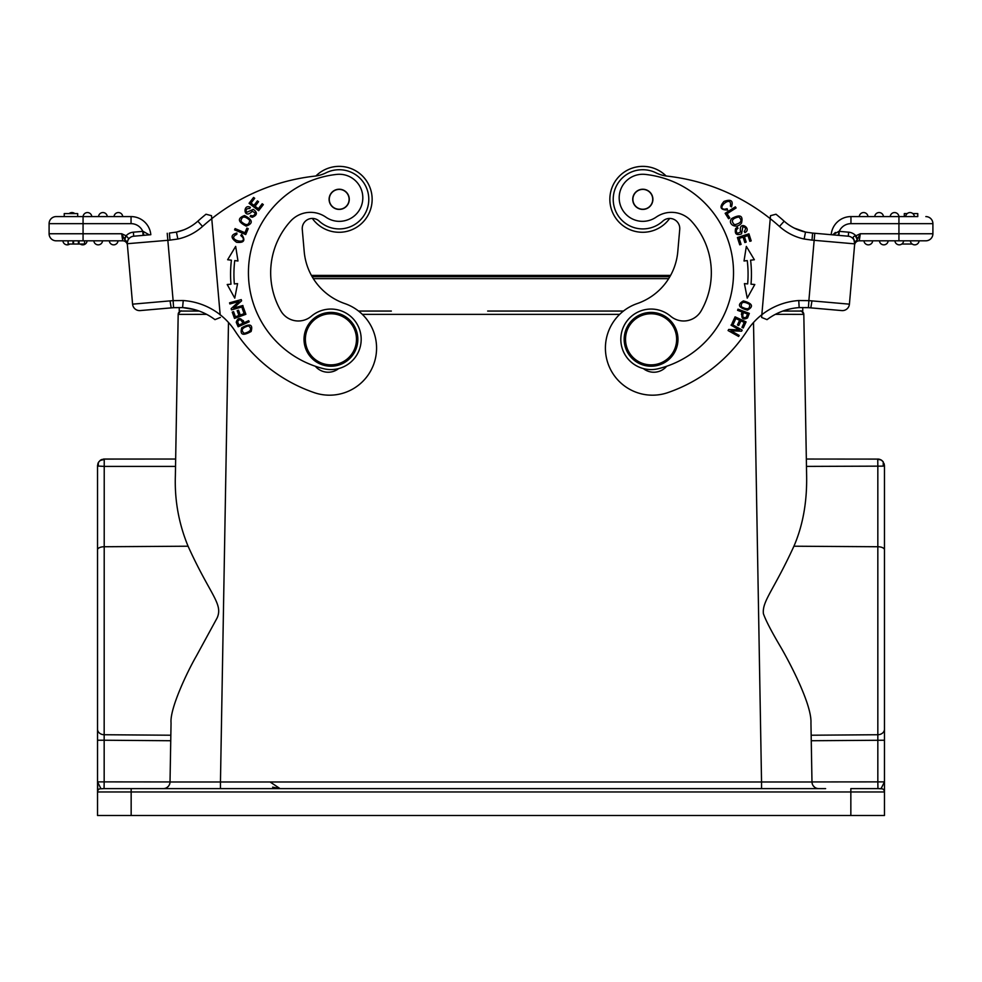 <?xml version="1.0" encoding="UTF-8"?>
<svg xmlns="http://www.w3.org/2000/svg" width="982" height="982" viewBox="0 0 982 982"><rect width="100%" height="100%" fill="white"/><g stroke="black" fill="none" stroke-linecap="round" stroke-linejoin="round"><path stroke-width="1.47" d="M150.283 309.698L173.569 307.685L150.283 309.698L171.187 307.869L170.033 300.885L132.582 304.162A7.058 7.058 0 0 0 140.23 310.582L171.187 307.869L140.23 310.582A7.058 7.058 0 0 1 132.582 304.162L127.144 242.063L124.272 238.945L121.694 233.753L122.725 240.811L56.158 240.811A7.058 7.058 0 0 1 49.125 234.391A7.058 7.058 0 0 0 56.158 240.811A7.058 7.058 0 0 1 49.1 233.753L49.1 223.663A7.058 7.058 0 0 1 56.158 216.592A7.058 7.058 0 0 0 49.1 223.663L131.048 223.663A12.778 12.778 0 0 1 142.771 231.359L143.126 235.385L133.724 236.208A7.058 7.058 0 0 0 128.937 238.7A7.058 7.058 0 0 1 133.724 236.208L143.789 235.324L143.212 231.396L149.178 234.821M69.796 244.039A4.37 4.37 0 0 1 62.897 240.811L64.063 240.811M84.562 240.811L68.102 240.811L68.102 244.039L84.562 244.039L84.562 240.811L87.091 240.811A4.37 4.37 0 0 1 80.193 244.039M96.273 240.811L93.842 240.811A4.37 4.37 0 0 0 98.2 244.849A4.37 4.37 0 0 0 102.558 240.811A4.37 4.37 0 0 1 98.2 244.849A4.37 4.37 0 0 1 93.842 240.811L94.149 240.811M111.739 240.811L109.309 240.811A4.37 4.37 0 0 0 113.666 244.849A4.37 4.37 0 0 0 118.024 240.811A4.37 4.37 0 0 1 113.666 244.849A4.37 4.37 0 0 1 109.309 240.811L109.628 240.811M143.777 235.324L143.126 235.385M124.272 238.945L126.113 235.79L121.694 233.753L83.065 233.753L83.065 216.592L56.158 216.592L64.235 216.592L64.235 213.573L77.688 213.573L77.688 216.592L131.048 216.592A19.836 19.836 0 0 1 150.811 234.71A19.836 19.836 0 0 0 131.048 216.592A19.836 19.836 0 0 1 150.811 234.71L133.724 236.208A7.058 7.058 0 0 0 127.304 243.855A7.058 7.058 0 0 1 133.724 236.208L133.368 232.182A11.097 11.097 0 0 0 126.113 235.79L128.556 238.38L127.206 242.664M167.222 233.274L167.836 240.308L127.292 243.708L127.378 244.628M126.113 235.79L124.751 239.583L127.144 242.063L127.415 245.119A4.714 4.714 0 0 0 122.725 240.811A4.714 4.714 0 0 1 127.415 245.107L127.39 244.862M83.065 240.811L83.065 233.753L49.1 233.753A7.058 7.058 0 0 0 49.125 234.367A7.058 7.058 0 0 1 49.1 233.753A7.058 7.058 0 0 0 56.158 240.811M169.996 240.124L177.852 239.019L176.441 232.096L169.383 233.078L169.996 240.124L167.836 240.308L173.127 300.639L170.033 300.885M180.172 231.138L184.002 229.788M177.852 239.019A53.801 53.801 0 0 0 202.537 226.449L197.824 221.195A46.743 46.743 0 0 1 176.441 232.096A46.743 46.743 0 0 0 197.824 221.195A46.743 46.743 0 0 1 187.758 228.082A46.743 46.743 0 0 0 197.824 221.195A208.835 208.835 0 0 1 206.011 214.223L211.498 215.684L220.177 314.977M220.164 314.731L211.756 218.667A201.776 201.776 0 0 1 314.805 176.122A33.633 33.633 0 0 0 326.024 172.82A29.595 29.595 0 0 1 367.685 191.306A29.595 29.595 0 0 1 319.15 221.097A10.09 10.09 0 0 0 302.272 229.407L304.211 251.613A60.528 60.528 0 0 0 344.829 303.585A47.087 47.087 0 0 1 333.61 395.01A47.087 47.087 0 0 1 314.191 392.628A154.702 154.702 0 0 1 234.968 330.885A67.255 67.255 0 0 0 183.241 300.541L182.591 307.575M215.512 319.42L214.972 319.641A60.197 60.197 0 0 0 182.922 307.599L186.678 307.98M183.241 300.541L173.127 300.639L173.569 307.685L182.922 307.599L195.025 309.723L190.79 308.692M173.986 307.661L182.922 307.599A60.197 60.197 0 0 1 214.972 319.641L220.398 317.432M249.183 321.814L248.679 320.684L244.199 322.697C240.602 317.333 237.939 317.174 236.232 322.243L238.135 326.76L249.183 321.814M241.756 327.755C239.731 334.874 242.861 336.126 251.122 331.486C253.123 324.441 250.005 323.188 241.756 327.755M242.861 305.512L243.168 306.654L231.494 309.858L231.163 308.643L239.043 301.437L229.874 303.954L229.567 302.824L241.241 299.608L241.572 300.823L233.691 308.041L242.861 305.512M237.583 283.626L234.342 283.908A113.335 113.335 0 0 1 234.747 260.598L237.975 260.991L235.668 246.396L227.64 259.739L231.408 260.193A116.698 116.698 0 0 0 230.991 284.191L227.21 284.51L234.759 298.135L237.583 283.626L234.759 298.135L227.21 284.51L229.039 284.363M245.881 314.301L243.536 307.796L242.198 308.287L244.125 313.639L240.246 315.038L238.516 310.214L237.178 310.693L238.921 315.517L235.422 316.769L233.569 311.625L232.231 312.116L234.502 318.413L245.881 314.301M244.518 215.524C237.202 218.286 237.754 221.822 246.2 226.13C253.43 223.405 252.877 219.87 244.518 215.524M245.733 234.551L248.225 228.646L246.912 228.094L244.948 232.746L235.103 228.597L234.575 229.849L245.733 234.551M250.152 216.568L252.288 217.268C257.37 215.144 257.714 212.517 253.295 209.387L246.715 212.321C245.328 209.755 246.347 208.479 249.772 208.515L250.373 207.362C242.664 203.114 243.315 220.557 252.288 211.216L255.246 213.082C254.461 215.561 252.963 216.335 250.741 215.414L250.152 216.568M258.659 210.688L263.323 204.624L262.194 203.753L258.352 208.749L255.087 206.232L258.548 201.74L257.419 200.868L253.957 205.373L251.024 203.102L254.706 198.303L253.577 197.431L249.06 203.311L258.659 210.688M240.811 235.557L242.664 237.288C247.439 245.205 225.786 239.363 236.809 234.391L236.871 233.004C230.61 234.796 230.512 237.89 236.588 242.272C244.088 243.082 245.758 240.455 241.621 234.391L240.811 235.557M290.586 221.159A26.907 26.907 0 0 1 325.852 217.145A26.907 26.907 0 0 0 290.586 221.159A76.67 76.67 0 0 0 280.827 310.84A20.18 20.18 0 0 0 311.368 316.216A30.27 30.27 0 0 1 361.069 336.679A30.27 30.27 0 0 1 323.679 368.704A98.863 98.863 0 0 1 336.765 174.403A23.543 23.543 0 0 1 351.09 218.176A23.543 23.543 0 0 1 325.852 217.145M315.32 366.249A16.817 16.817 0 0 0 338.643 368.581M315.922 175.974A32.958 32.958 0 0 1 372.018 196.437A32.958 32.958 0 0 1 312.337 218.434M228.487 322.477L220.459 781.991L170.021 781.991L170.696 743.202M206.625 314.35L178.184 314.375L175.373 475.558C174.501 499.998 178.736 523.541 188.078 546.213C210.197 595.141 223.479 603.905 217.083 618.022L196.375 656.013C187.648 671.037 169.677 708.562 171.052 722.936L170.021 781.991A6.727 6.727 0 0 1 163.307 788.607L198.548 788.607M171.052 722.936L171.015 725.195M175.373 475.558L175.668 459.036L104.264 459.036L100.103 460.472L104.227 459.466L104.166 740.232L170.745 740.735L170.021 781.942L104.166 781.881L104.067 788.607L163.307 788.607A6.727 6.727 0 0 0 170.021 781.991M170.745 740.735L170.782 738.771M98.765 466.131L97.537 465.763L97.537 791.971A3.363 3.363 0 0 1 100.901 788.607L97.537 781.881L97.537 740.232L104.166 740.232L104.166 781.881L97.537 781.881L97.77 790.719M169.861 783.391L169.285 784.949A6.727 6.727 0 0 0 169.861 783.391A6.727 6.727 0 0 1 169.285 784.949M168.339 786.337L166.879 787.576A6.727 6.727 0 0 0 168.339 786.337A6.727 6.727 0 0 1 166.879 787.576M811.304 743.202L811.979 781.967A6.727 6.727 0 0 0 818.706 788.607L163.307 788.607A6.727 6.727 0 0 0 165.332 788.288L167.652 788.607M881.296 460.055L877.761 459.257L881.296 460.055L883.223 461.871L883.235 466.131L806.467 466.401L806.627 475.558C807.118 501.949 802.883 525.493 793.922 546.213C773.693 590.378 762.007 601.156 763.407 613.725C765.739 620.379 771.435 631.377 780.494 646.708C788.644 660.555 811.954 704.217 810.948 722.936L811.979 781.979L761.541 781.991L761.541 788.607L220.459 788.607L220.459 781.991L761.541 781.991L753.513 322.477M806.627 475.558L803.816 314.375C801.987 311.355 800.846 310.251 800.391 311.061L800.416 311.061M775.375 314.35L789.062 314.35A50.45 0.884 179 0 1 789.958 314.35L803.816 314.375A3.363 3.363 0 0 0 800.944 311.098M810.948 722.936L810.997 725.759M882.352 788.853L877.933 788.607L877.834 781.881L884.463 781.881L881.099 788.607A3.363 3.363 0 0 1 884.463 791.971L884.463 465.763L883.223 461.871M881.099 788.607L881.099 788.607A3.363 3.363 0 0 1 884.463 791.971L850.842 791.971L850.842 788.607L881.099 788.607A3.363 3.363 0 0 1 884.463 791.971L884.463 815.514L850.842 815.514L850.842 791.971L131.158 791.971L131.158 815.514L850.842 815.514M884.463 781.881L884.463 749.929M119.399 788.607L137.885 788.607M811.979 782.151L812.31 783.967M813.206 785.76L814.63 787.233M811.157 735.223L877.834 734.732L877.834 781.881L811.979 781.942L811.218 738.759M884.463 791.971L884.23 790.719M131.158 788.607L131.158 791.971L97.537 791.971L97.537 815.514L131.158 815.514M883.248 461.908C881.946 460.165 880.118 459.208 877.736 459.036L877.834 466.401L877.761 459.257M879.369 459.245L881.591 460.251M883.235 466.131L884.463 465.738M878.669 459.097L806.332 459.036M391.352 311.061L358.577 311.061M183.511 311.061L181.547 311.061A3.363 3.363 0 0 0 178.184 314.375C179.731 311.552 180.909 310.459 181.719 311.061M583.909 311.061L487.649 311.061M782.801 311.061L802.748 311.061L802.748 307.513L802.748 311.061M179.252 307.513L179.252 311.061L199.199 311.061M524.265 311.061L623.423 311.061M877.933 788.607L862.601 788.607M825.617 788.607L818.706 788.607M175.532 466.401L104.166 466.401L98.323 466.069L98.323 462.608L97.537 465.763L98.323 466.069M100.103 460.472L98.323 462.608M100.704 460.055L98.777 461.871M97.881 463.676L98.163 462.952M645.69 166.498A32.958 32.958 0 0 0 609.982 196.437A32.958 32.958 0 0 0 669.663 218.434A32.958 32.958 0 0 1 609.982 196.449A32.958 32.958 0 0 1 666.078 175.974M770.502 215.684L770.244 218.667L770.502 215.684L770.244 218.667L770.502 215.684L775.989 214.223A208.835 208.835 0 0 1 784.176 221.195A46.743 46.743 0 0 0 794.242 228.082A46.743 46.743 0 0 1 784.176 221.195A46.743 46.743 0 0 0 805.498 232.083L804.148 239.019L812.004 240.124L812.617 233.078L848.276 236.208A7.058 7.058 0 0 1 854.696 243.855L849.418 304.162A7.058 7.058 0 0 1 841.77 310.582L808.444 307.661L810.813 307.869L811.967 300.885L808.873 300.639L814.778 233.274M805.412 307.55L808.432 307.685L808.873 300.639L798.759 300.541A67.255 67.255 0 0 0 761.836 314.731L770.244 218.667A201.776 201.776 0 0 1 779.462 226.449A53.801 53.801 0 0 0 804.148 239.019M801.828 231.138L797.998 229.788M805.559 232.096A46.743 46.743 0 0 1 784.176 221.195A46.743 46.743 0 0 0 805.559 232.096L805.915 232.169M831.189 234.71A19.836 19.836 0 0 1 850.952 216.592A19.836 19.836 0 0 0 831.189 234.71L812.617 233.078L838.874 235.385L838.223 235.324L838.874 235.385L839.229 231.359L838.211 235.324L838.874 235.385L838.223 235.324M854.622 244.837A4.714 4.714 0 0 1 859.275 240.811A4.714 4.714 0 0 0 854.586 245.107L854.61 244.813M854.819 242.37L854.708 243.683M812.004 240.124L854.696 243.855A7.058 7.058 0 0 0 848.276 236.208A7.058 7.058 0 0 1 854.696 243.855A7.058 7.058 0 0 0 848.276 236.208A7.058 7.058 0 0 1 854.696 243.855L853.861 239.313C852.671 237.435 853.186 236.318 855.383 235.938L857.249 239.596L854.819 242.419M860.306 233.753L855.887 235.79A11.097 11.097 0 0 0 848.632 232.182L839.229 231.359A12.778 12.778 0 0 1 850.952 223.663L898.935 223.663L898.935 233.753L860.306 233.753L859.275 240.811L860.306 233.753L857.249 239.596M855.887 235.79L857.728 238.945M838.788 231.396L832.797 234.845L835.412 232.452M912.83 213.573L917.765 213.573L917.765 216.592L898.935 216.592L904.312 216.592L904.312 213.573L907.233 213.573M925.842 216.592A7.058 7.058 0 0 1 932.9 223.663A7.058 7.058 0 0 0 925.842 216.592A7.058 7.058 0 0 1 932.9 223.663L932.9 233.753A7.058 7.058 0 0 1 932.875 234.367A7.058 7.058 0 0 0 932.9 233.753A7.058 7.058 0 0 1 925.842 240.811A7.058 7.058 0 0 0 932.875 234.391A7.058 7.058 0 0 1 925.842 240.811L913.591 240.811M925.842 240.811L859.275 240.811M918.526 240.811L919.103 240.811A4.37 4.37 0 0 1 914.365 244.825A4.37 4.37 0 0 1 910.375 240.811L915.605 240.811M898.886 244.825A4.37 4.37 0 0 1 894.909 240.811A4.37 4.37 0 0 0 898.886 244.825A4.37 4.37 0 0 0 903.624 240.811L901.194 240.811L903.624 240.811A4.37 4.37 0 0 1 898.886 244.825A4.37 4.37 0 0 1 894.909 240.811L898.518 240.811M899.267 240.811L901.181 240.811M879.442 240.811A4.37 4.37 0 0 0 883.8 244.849A4.37 4.37 0 0 0 888.158 240.811L888.158 240.811A4.37 4.37 0 0 1 883.8 244.849A4.37 4.37 0 0 1 879.442 240.811A4.37 4.37 0 0 0 883.8 244.849A4.37 4.37 0 0 0 888.158 240.811L885.727 240.811M863.976 240.811A4.37 4.37 0 0 0 868.333 244.849A4.37 4.37 0 0 0 872.691 240.811L872.691 240.811A4.37 4.37 0 0 1 868.333 244.849A4.37 4.37 0 0 1 863.976 240.811A4.37 4.37 0 0 0 868.333 244.849A4.37 4.37 0 0 0 872.691 240.811L870.261 240.811M897.462 240.811L910.375 240.811A4.37 4.37 0 0 0 914.365 244.825A4.37 4.37 0 0 0 919.103 240.811M850.952 223.663L850.952 216.592L898.935 216.592L898.935 223.663L932.9 223.663M853.861 239.313L854.856 242.063L854.598 245.021M805.756 232.145L794.242 228.082L805.756 232.145M812.617 233.078L805.498 232.083L812.617 233.078M767.028 319.641L761.602 317.432L767.028 319.641A60.197 60.197 0 0 1 799.164 307.599L808.432 307.685L799.164 307.587L798.759 300.541M761.688 316.535L761.836 314.731A67.255 67.255 0 0 0 747.032 330.885A154.702 154.702 0 0 1 667.809 392.628A47.087 47.087 0 0 1 605.759 353.839A47.087 47.087 0 0 1 637.171 303.585A60.528 60.528 0 0 0 677.789 251.613L679.728 229.407A10.09 10.09 0 0 0 662.85 221.097A29.595 29.595 0 0 1 640.227 228.806A29.595 29.595 0 0 0 662.85 221.097M797.31 307.747L795.359 307.98M791.234 308.679L786.975 309.723M645.383 169.837A29.595 29.595 0 0 0 613.333 196.744A29.595 29.595 0 0 0 640.227 228.806A29.595 29.595 0 0 1 613.333 196.744A29.595 29.595 0 0 1 655.976 172.82A33.633 33.633 0 0 0 667.195 176.122A201.776 201.776 0 0 1 770.244 218.667M727.122 208.712L724.642 209.24C715.412 208.663 732.535 194.19 730.363 206.073L731.467 206.92C733.554 200.745 731.062 198.904 724.004 201.408C719.069 207.116 720.272 209.988 727.613 210.038L727.122 208.712M747.462 310.152C753.906 306.507 752.556 303.426 743.411 300.922C737.04 304.543 738.39 307.611 747.462 310.152M737.998 309.17L737.568 310.324L742.183 312.043C740.968 318.389 742.748 320.365 747.523 317.959L749.34 313.405L737.998 309.17M746.332 246.396L744.025 260.991L747.253 260.598A113.335 113.335 0 0 1 747.658 283.908L744.417 283.626L747.241 298.135L754.79 284.51L751.009 284.191A116.698 116.698 0 0 0 750.592 260.193L754.36 259.739L746.332 246.396M737.408 237.534L739.741 244.825L741.091 244.383L739.176 238.393L743.104 237.128L744.835 242.542L746.185 242.1L744.454 236.699L747.989 235.57L749.831 241.339L751.193 240.897L748.935 233.839L737.408 237.534M735.076 316.842L732.179 323.115L733.48 323.716L735.862 318.549L739.606 320.267L737.457 324.932L738.746 325.521L740.894 320.868L744.258 322.415L741.975 327.387L743.264 327.988L746.074 321.9L735.076 316.842M731.639 324.195L731.062 325.214L739.36 329.866L728.693 329.461L728.079 330.553L738.636 336.47L739.213 335.439L730.915 330.799L741.582 331.204L742.196 330.099L731.639 324.195M741.484 223.16C743.374 215.574 740.146 214.015 731.799 218.495C726.95 223.65 736.119 229.898 741.484 223.16M725.146 213.315L728.583 218.728L729.786 217.967L727.073 213.695L736.095 207.975L735.358 206.834L725.146 213.315M737.408 227.198L735.616 228.548C734.475 233.937 736.451 235.717 741.533 233.863L742.858 226.781C745.755 227.112 746.222 228.671 744.258 231.457L744.859 232.611C752.74 228.696 738.034 219.293 740.6 231.998L737.384 233.36C735.788 231.31 736.009 229.641 738.022 228.327L737.408 227.198M643.357 368.581A16.817 16.817 0 0 0 666.68 366.249A98.863 98.863 0 0 0 733.149 281.318A98.863 98.863 0 0 1 658.321 368.704A30.27 30.27 0 0 1 620.931 336.679A30.27 30.27 0 0 1 670.632 316.216A20.18 20.18 0 0 0 701.173 310.84A76.67 76.67 0 0 0 691.414 221.159A26.907 26.907 0 0 0 656.148 217.145A23.543 23.543 0 0 1 619.274 195.762A23.543 23.543 0 0 1 645.235 174.403A23.543 23.543 0 0 0 619.274 195.762M741.312 306.74C740.858 301.83 743.62 301.044 749.597 304.408C750.101 309.244 747.339 310.03 741.312 306.74M743.521 312.546L747.572 314.056L746.246 317.309C742.871 318.315 741.962 316.732 743.521 312.546M752.764 284.338L754.79 284.51M745.976 283.761L747.658 283.908M734.585 224.743C730.645 221.048 732.044 218.446 738.771 216.936C742.699 220.52 741.3 223.123 734.585 224.743M645.235 174.403A98.863 98.863 0 0 1 733.149 281.318M677.875 341.662A26.907 26.907 0 0 1 648.734 366.114A26.907 26.907 0 0 1 624.27 336.973A26.907 26.907 0 0 1 653.423 312.509A26.907 26.907 0 0 1 677.875 341.662M676.537 341.54A25.557 25.557 0 0 1 648.844 364.776A25.557 25.557 0 0 1 625.62 337.084A25.557 25.557 0 0 1 653.3 313.847A25.557 25.557 0 0 1 676.537 341.54M652.858 200.205A10.09 10.09 0 0 0 643.689 189.268A10.09 10.09 0 0 0 632.764 198.438A10.09 10.09 0 0 0 641.933 209.375A10.09 10.09 0 0 0 652.858 200.205A10.09 10.09 0 0 0 643.689 189.268M641.933 209.375A10.09 10.09 0 0 1 632.764 198.438M645.8 208.785A9.918 9.918 0 0 1 633.353 202.304A9.918 9.918 0 0 1 639.822 189.857A9.918 9.918 0 0 1 652.269 196.339A9.918 9.918 0 0 1 645.8 208.785M898.923 216.592A4.37 4.37 0 0 0 894.565 212.566A4.37 4.37 0 0 0 890.208 216.592A4.37 4.37 0 0 1 894.565 212.566A4.37 4.37 0 0 1 898.923 216.592L892.638 216.592M867.978 216.592L859.262 216.592A4.37 4.37 0 0 1 864 212.578A4.37 4.37 0 0 1 867.978 216.592A4.37 4.37 0 0 0 864 212.578A4.37 4.37 0 0 0 859.262 216.592A4.37 4.37 0 0 1 864 212.578A4.37 4.37 0 0 1 867.978 216.592M877.172 216.592L874.729 216.592A4.37 4.37 0 0 1 879.479 212.578A4.37 4.37 0 0 0 874.729 216.592A4.37 4.37 0 0 1 879.479 212.578A4.37 4.37 0 0 1 883.456 216.592L877.172 216.592M917.765 216.592L910.032 216.592M905.674 216.592A4.37 4.37 0 0 1 910.412 212.578A4.37 4.37 0 0 1 914.389 216.592A4.37 4.37 0 0 0 910.412 212.578A4.37 4.37 0 0 0 905.674 216.592L904.312 216.592M883.456 216.592A4.37 4.37 0 0 0 879.479 212.578A4.37 4.37 0 0 1 883.456 216.592M912.204 244.039L901.807 244.039M202.537 226.449A201.776 201.776 0 0 1 211.756 218.667L211.498 215.684L206.011 214.223M177.398 231.887L180.271 231.101M183.892 229.837L176.318 232.133M336.323 166.486A32.958 32.958 0 0 1 372.018 196.449M99.648 788.853L104.08 788.607M270.099 781.991L280.054 788.607L272.652 787.147M349.236 198.438A10.09 10.09 0 0 0 338.311 189.268A10.09 10.09 0 0 0 329.142 200.205A10.09 10.09 0 0 0 340.067 209.375A10.09 10.09 0 0 0 349.236 198.438M338.311 189.268A10.09 10.09 0 0 1 349.236 198.438A10.09 10.09 0 0 1 340.067 209.375M343.774 208.123A9.918 9.918 0 0 1 330.394 203.912A9.918 9.918 0 0 1 334.604 190.52A9.918 9.918 0 0 1 347.984 194.743A9.918 9.918 0 0 1 343.774 208.123M304.125 341.662A26.907 26.907 0 0 1 328.577 312.509A26.907 26.907 0 0 1 357.73 336.973A26.907 26.907 0 0 1 333.266 366.114A26.907 26.907 0 0 1 304.125 341.662M356.38 337.084A25.557 25.557 0 0 1 333.156 364.776A25.557 25.557 0 0 1 305.463 341.54A25.557 25.557 0 0 1 328.7 313.847A25.557 25.557 0 0 1 356.38 337.084M242.885 323.287L238.933 325.054L237.607 321.814C239.289 318.72 241.056 319.211 242.885 323.287M248.532 325.864C252.3 329.056 250.889 331.548 244.273 333.352C240.516 330.259 241.928 327.767 248.532 325.864M234.342 283.908L235.84 283.773M249.759 220.287C248.949 225.627 246.016 225.97 240.946 221.294C241.658 216.028 244.604 215.684 249.759 220.287M77.688 216.592L64.235 216.592M83.077 216.592A4.37 4.37 0 0 1 87.435 212.566A4.37 4.37 0 0 1 91.792 216.592A4.37 4.37 0 0 0 87.435 212.566A4.37 4.37 0 0 0 83.077 216.592A4.37 4.37 0 0 1 87.435 212.566A4.37 4.37 0 0 1 91.792 216.592L91.682 216.592M118 212.578A4.37 4.37 0 0 1 122.738 216.592A4.37 4.37 0 0 0 118 212.578A4.37 4.37 0 0 0 114.022 216.592A4.37 4.37 0 0 1 118 212.578M107.271 216.592A4.37 4.37 0 0 0 102.521 212.578A4.37 4.37 0 0 1 107.271 216.592A4.37 4.37 0 0 0 102.521 212.578A4.37 4.37 0 0 0 98.544 216.592M74.767 213.573A4.37 4.37 0 0 0 71.588 212.578A4.37 4.37 0 0 1 74.767 213.573A4.37 4.37 0 0 0 69.17 213.573A4.37 4.37 0 0 1 71.588 212.578A4.37 4.37 0 0 0 69.17 213.573M62.897 240.811A4.37 4.37 0 0 0 67.635 244.825A4.37 4.37 0 0 1 62.897 240.811M72.999 240.811L72.999 244.039M73.564 244.039L73.564 240.811M79.014 240.811L79.014 244.039M78.4 240.811L78.4 244.039M741.349 314.265L742.183 312.043M243.217 320.537L244.199 322.697M175.668 459.036L103.306 459.097M133.368 232.182L142.771 231.359M56.158 216.592A7.058 7.058 0 0 0 49.1 223.663M619.642 314.375L362.358 314.375M97.537 549.785A6.727 3.044 0 0 1 104.166 546.741L188.078 546.213M170.843 735.223L104.166 734.732A6.727 5.499 0 0 1 97.537 729.233M220.459 788.607L761.541 788.607L761.541 781.991M884.463 729.233A6.727 5.499 0 0 1 877.834 734.732L877.834 546.741A6.727 3.044 0 0 1 884.463 549.785M793.922 546.213L877.834 546.741L877.834 466.401M811.255 740.735L884.463 740.232M803.816 314.375A3.363 3.363 -91.7 0 0 800.465 311.061L800.453 311.061A3.363 3.363 0 0 1 800.526 311.061M181.56 311.061L181.572 311.061A3.363 3.363 91.6 0 0 178.184 314.375C180.025 311.355 181.154 310.251 181.596 311.061L181.596 311.061M669.859 276.691L312.141 276.691M668.668 278.655L313.332 278.655M165.332 788.288A6.727 6.727 0 0 1 163.307 788.607M898.935 240.811L898.935 233.753L932.9 233.753M848.276 236.208L848.632 232.182M811.967 300.885L849.418 304.162M775.989 214.223A208.835 208.835 0 0 1 784.176 221.195L779.462 226.449M910.412 212.578A4.37 4.37 0 0 1 914.389 216.592M131.048 223.663L131.048 216.592M93.842 240.811A4.37 4.37 0 0 0 98.2 244.849A4.37 4.37 0 0 0 102.558 240.811M109.309 240.811A4.37 4.37 0 0 0 113.666 244.849A4.37 4.37 0 0 0 118.024 240.811M761.541 788.607L806.811 788.607M884.119 463.688L884.463 465.763M881.271 460.03L879.897 459.404M311.429 275.414L670.571 275.414M98.09 463.099L97.537 465.578M102.103 459.392L100.925 459.92M104.264 459.036L103.331 459.097L104.264 459.036M808.432 307.685L810.813 307.869M68.126 244.039L68.126 240.811"/></g></svg>
